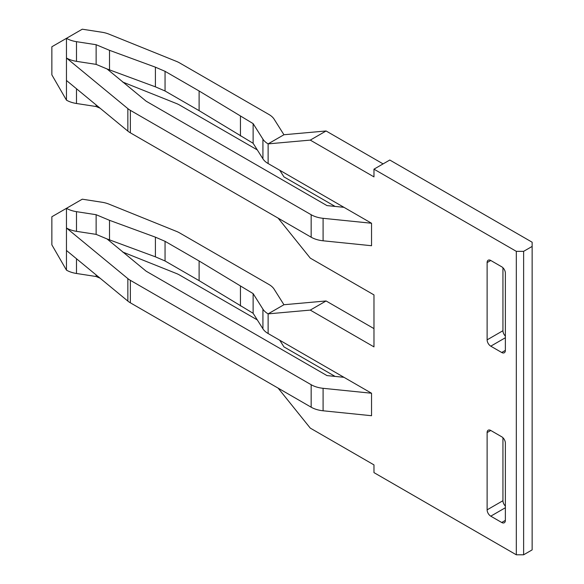 <?xml version="1.0" encoding="UTF-8"?>
<svg xmlns="http://www.w3.org/2000/svg" width="584" height="584" viewBox="0 0 584 584"><rect width="100%" height="100%" fill="white"/><g stroke="black" fill="none" stroke-linecap="round" stroke-linejoin="round"><path stroke-width="0.88" d="M100.039 108.164L96.134 106.529L76.489 103.492A22.367 12.914 180 0 1 66.459 100.149L51.859 74.861L51.859 46.764L82.278 29.2L101.923 32.237A22.367 12.914 0 0 1 109.281 34.266L176.959 61.59A24.258 14.009 0 0 1 178.974 62.561A24.258 14.009 0 0 1 179.609 62.919L268.947 114.493A22.367 12.914 0 0 1 274.144 119.209L283.941 134.743L326.084 130.977L383.097 163.892M257.303 149.92L179.609 105.062A24.258 14.009 0 0 0 176.959 103.74L122.655 82.023M335.099 206.422L283.941 176.886L279.765 170.258M335.099 376.417L283.941 346.881L279.765 340.253M283.941 134.743L268.122 143.876L310.272 140.109L373.972 176.886L373.972 169.163L389.791 160.031L532.141 242.214L532.141 246.426L523.622 251.346L523.622 554.8L516.322 554.8L373.972 472.617L373.972 464.886L310.272 428.109L278.13 388.134M373.972 328.617L326.084 300.964L283.941 304.731L274.144 289.197A22.367 12.914 0 0 0 268.947 284.488L179.609 232.906A24.258 14.009 0 0 0 178.974 232.556A24.258 14.009 0 0 0 176.959 231.585L109.281 204.254A22.367 12.914 0 0 0 101.923 202.232L82.278 199.188L51.859 216.752L51.859 244.849L66.459 270.137A22.367 12.914 180 0 0 76.489 273.48L76.489 258.741M502.941 267.742L502.941 330.719A5.161 2.978 -120 0 0 505.372 336.099M502.941 437.73L502.941 500.714A5.161 2.978 -120 0 0 505.372 506.087M96.134 234.374L76.489 231.337A22.367 12.914 180 0 1 66.459 227.994L127.852 278.612A22.367 12.914 0 0 0 130.363 280.335L311.162 384.717A22.367 12.914 0 0 0 323.091 388.309L371.541 393.236L343.961 377.315L326.974 375.592L146.175 271.21L107.069 238.958L96.134 234.374L96.134 214.708L109.507 220.314L155.41 237.162L165.053 241.316L165.053 260.982L199.115 280.649L253.127 313.287L253.127 293.613L262.924 309.148A22.367 12.914 0 0 0 268.122 313.863L310.272 310.097L326.084 300.964M76.489 231.337L76.489 211.663A22.367 12.914 0 0 1 66.459 208.32L66.459 270.137M371.541 393.236L371.541 415.72L323.091 410.786A22.367 12.914 180 0 1 311.162 407.201L130.363 302.819A22.367 12.914 180 0 1 127.852 301.089L66.459 250.47M278.13 218.139L310.272 258.121L373.972 294.898L373.972 346.881L310.272 310.097M371.541 223.249L343.961 207.327L326.974 205.597L146.175 101.215L107.069 68.97L96.134 64.379L76.489 61.342A22.367 12.914 180 0 1 66.459 57.998L127.852 108.624A22.367 12.914 0 0 0 130.363 110.347L311.162 214.729A22.367 12.914 0 0 0 323.091 218.314L371.541 223.249L371.541 245.725L323.091 240.791A22.367 12.914 180 0 1 311.162 237.206L130.363 132.823A22.367 12.914 180 0 1 127.852 131.101L66.459 80.475L66.459 100.149M66.459 80.475L66.459 38.332A22.367 12.914 0 0 0 76.489 41.676L96.134 44.712L109.507 50.319L155.41 67.175L165.053 71.321L199.115 90.987L253.127 123.625L262.924 139.16L262.924 158.826A22.367 12.914 180 0 0 268.122 163.542L343.961 207.327M516.322 554.8L516.322 251.346L373.972 169.163M262.924 309.148L262.924 328.814A22.367 12.914 180 0 0 268.122 333.53L343.961 377.315M490.772 346.173A5.161 2.978 60 0 1 487.122 339.851L487.122 262.581A5.161 2.978 60 0 1 488.195 260.223A5.161 2.978 60 0 1 490.772 260.479L501.722 266.8A5.161 2.978 60 0 1 505.372 273.122L505.372 350.385A5.161 2.978 60 0 1 504.306 352.751A5.161 2.978 60 0 1 502.101 352.692A5.161 2.978 60 0 1 501.722 352.495L490.772 346.173L505.372 337.742M487.122 432.576A5.161 2.978 60 0 1 488.195 430.211A5.161 2.978 60 0 1 490.772 430.466L501.722 436.788A5.161 2.978 60 0 1 502.101 437.029A5.161 2.978 60 0 1 505.372 443.11L505.372 520.38A5.161 2.978 60 0 1 504.306 522.746A5.161 2.978 60 0 1 501.722 522.49L490.772 516.168A5.161 2.978 60 0 1 487.122 509.847L487.122 432.576L490.772 430.466M262.924 328.814L253.127 313.287M165.053 241.316L199.115 260.982L253.127 293.613M165.053 260.982L155.41 256.836L107.069 238.958M76.489 211.663L96.134 214.708M283.941 304.731L268.122 313.863L268.122 333.53M96.134 104.945L96.134 106.529M262.924 139.16A22.367 12.914 0 0 0 268.122 143.876L268.122 163.542M262.924 158.826L253.127 143.292L199.115 110.661L165.053 90.995L155.41 86.841L107.069 68.97M96.134 64.379L96.134 44.712M165.053 90.995L165.053 71.321M253.127 143.292L253.127 123.625M310.272 140.109L326.084 130.977M516.322 251.346L523.622 251.346M532.141 246.426L532.141 549.88L523.622 554.8M100.039 278.159L96.134 276.517L76.489 273.48M257.303 319.915L179.609 275.057A24.258 14.009 0 0 0 176.959 273.728L122.655 252.011M96.134 274.94L96.134 276.517M127.852 278.612L127.852 301.089M130.363 302.819L130.363 280.335M311.162 384.717L311.162 407.201M323.091 410.786L323.091 388.309M240.447 305.965L240.447 286.291M199.115 260.982L199.115 280.649M155.41 256.836L155.41 237.162M109.507 220.314L109.507 239.98M76.489 103.492L76.489 88.746M127.852 108.624L127.852 131.101M130.363 132.823L130.363 110.347M311.162 214.729L311.162 237.206M323.091 240.791L323.091 218.314M109.507 50.319L109.507 69.992M76.489 61.342L76.489 41.676M155.41 86.841L155.41 67.175M199.115 90.987L199.115 110.661M240.447 135.97L240.447 116.304M502.941 330.719L487.122 339.851M487.122 262.581L490.772 260.479M505.372 350.385L501.722 352.495M502.941 500.714L487.122 509.847M490.772 516.168L505.372 507.737M505.372 520.38L501.722 522.49"/></g></svg>
